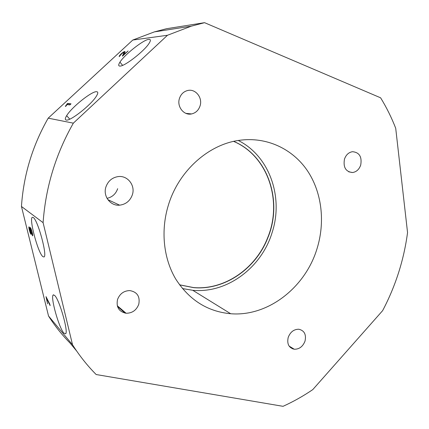 <?xml version="1.0" encoding="UTF-8"?>
<svg xmlns="http://www.w3.org/2000/svg" width="429" height="429" viewBox="0 0 429 429"><rect width="100%" height="100%" fill="white"/><g stroke="black" fill="none" stroke-linecap="round" stroke-linejoin="round"><path stroke-width="0.64" d="M30.588 232.813L30.679 232.845C30.754 231.574 30.368 230.11 29.521 228.453L29.386 228.389C29.403 229.815 29.799 231.29 30.588 232.813M32.577 234.148L32.132 234.272C32.159 232.781 31.708 231.092 30.786 229.204L30.598 229.081C30.561 230.604 31.006 232.303 31.934 234.175L32.132 234.272M288.208 337.392C286.819 343.951 288.846 347.903 294.283 349.244C299.286 349.286 302.863 346.578 305.019 341.114C306.424 334.481 304.343 330.523 298.766 329.231C293.849 329.274 290.331 331.992 288.208 337.392M117.503 299.581C116.093 307.196 118.962 311.754 126.094 313.256C132.212 313.25 136.433 310.264 138.771 304.29C140.203 296.536 137.221 291.967 129.826 290.583C123.879 290.739 119.771 293.742 117.503 299.581M344.471 159.121C343.077 167.342 345.769 171.809 352.536 172.528C356.402 171.938 359.127 169.46 360.703 165.095C362.124 156.816 359.379 152.349 352.477 151.7C348.691 152.349 346.021 154.821 344.471 159.121M179.456 98.418C176.635 106.58 183.875 115.739 191.543 113.942C195.694 112.983 198.525 110.328 200.032 105.984C202.896 97.807 195.522 88.449 187.645 90.514C183.644 91.549 180.915 94.187 179.456 98.418M398.573 272.699C394.369 285.827 389.055 298.477 382.625 310.655L312.789 389.596C303.324 396.047 293.409 401.624 283.038 406.322L96.166 374.533C87.387 365.701 79.51 355.791 72.544 344.809L43.098 222.667L21.45 206.472C23.552 175.139 32.465 145.699 48.193 118.157L73.338 123.161L167.476 35.264L132.792 40.036L154.365 31.891L166.468 28.732L204.558 22.678L380.62 97.817C386.561 107.497 391.591 117.653 395.715 128.287L407.55 232.566C405.754 246.192 402.756 259.572 398.573 272.699M238.288 140.487C269.664 156.167 283.692 197.361 272.147 232.464C261.652 267.487 227.231 293.629 192.766 290.294L182.422 288.551M316.988 248.809C305.287 287.5 268.023 316.827 230.684 313.738C207.566 311.599 189.248 300.043 175.74 279.059C163.529 258.51 160.532 230.743 168.34 205.276C178.593 170.957 208.542 144.316 239.441 140.31C266.548 136.519 292.428 148.783 307.228 170.442C321.954 192.23 325.364 222.04 316.988 248.809M120.013 66.082C124.582 66.415 144.139 51.223 148.992 43.501C150.917 40.535 150.842 39.162 148.772 39.371C143.404 39.736 124.555 54.665 119.954 62.141C118.27 64.774 118.291 66.087 120.013 66.082M66.184 120.029C69.959 121.546 90.991 105.046 96.268 96.353C98.139 93.399 98.262 91.849 96.638 91.704C91.962 90.975 71.643 107.255 66.651 115.674C65.052 118.259 64.897 119.707 66.184 120.029M293.136 348.546L292.723 348.9M42.809 256.59L43.93 256.982C47.716 256.499 37.929 220.125 33.274 217.524L32.491 217.267C28.545 217.342 37.865 252.719 42.809 256.59M63.851 333.092L65.626 333.8C68.576 331.837 59.422 299.694 54.708 295.484L53.266 294.938C50.161 296.477 58.848 327.702 63.851 333.092M105.904 186.99C102.783 196.176 110.473 206.188 119.632 205.169C125.901 204.354 130.148 200.879 132.368 194.739C135.564 185.473 127.601 175.177 118.082 176.598C112.087 177.59 108.033 181.054 105.904 186.99M107.03 198.348C112.301 197.126 115.846 193.908 117.664 188.69M117.476 306.44L125.096 313.127M117.471 306.419L125.086 313.122M179.553 284.851L193.608 287.65C224.662 290.481 255.936 268.645 267.819 237.843C283.06 201.485 268.264 155.84 233.692 141.372M179.51 284.792L193.452 287.553C224.496 290.39 255.759 268.559 267.637 237.773C282.85 201.469 268.114 155.899 233.617 141.388M46.005 296.616L49.759 304.043L50.15 305.62L46.391 298.128L47.576 303.866L46.005 296.616M76.619 350.976L70.093 343.109C62.071 335.006 54.885 325.976 48.536 316.012L72.544 344.809M48.536 316.012L21.45 206.472M31.156 233.178L31.108 234.261C30.486 234.802 28.33 227.129 28.968 226.834L30.234 229.376L30.153 227.536C30.834 226.882 33.226 235.194 32.625 235.848L31.397 233.113M48.193 118.157L132.792 40.036M71.016 103.834L69.852 104.912L67.096 104.585L65.696 106.397L65.321 106.349L67.573 103.448L71.016 103.834M128.115 50.971L122.49 56.178L123.89 52.703C123.311 52.386 122.163 53.201 120.447 55.148L119.155 56.639L119.401 55.786L120.828 54.188C126.485 49.11 125.214 52.531 123.665 54.719L128.115 50.971M167.476 35.264L191.259 26.18L204.558 22.678M43.098 222.667C45.603 187.425 55.684 154.258 73.338 123.161M67.101 104.585L66.886 104.081M67.192 104.419L67.873 103.786L67.573 103.448M67.873 103.786L70.715 104.113M122.758 55.931L122.866 55.765C123.927 54.22 124.26 53.244 123.868 52.831M119.616 56.242L120.361 55.287M123.584 52.488L125.096 51.748M30.529 229.295L30.234 229.376M30.641 229.07L30.48 227.751M32.733 235.612L32.325 235.725M32.738 235.569L32.019 234.245M31.22 233.912L30.69 232.845M29.435 228.373L29.29 227.113M29.848 228.266L29.386 228.389M31.145 229L30.598 229.081M31.119 232.727L30.679 232.845M289.125 346.101L294.283 349.244M117.283 305.754L126.094 313.256M348.707 171.809L352.536 172.528M185.913 113.363L191.543 113.942M230.684 313.738L192.766 290.294M107.84 199.63L119.632 205.169M53.673 294.809L53.266 294.938M69.777 119.155L66.651 115.674M122.619 65.358L119.954 62.141M154.365 31.891L191.259 26.18M66.586 104.606L66.86 104.917M122.485 55.561L122.769 55.909M122.576 55.416L122.866 55.765M119.401 55.786L119.686 56.135"/></g></svg>
